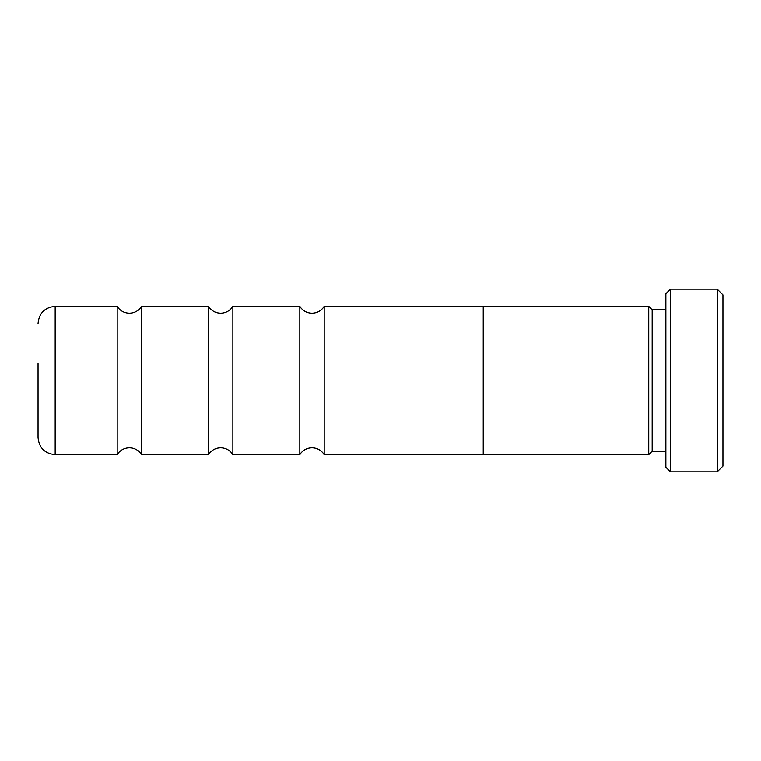 <?xml version="1.0" encoding="UTF-8"?>
<svg xmlns="http://www.w3.org/2000/svg" width="761" height="761" viewBox="0 0 761 761"><rect width="100%" height="100%" fill="white"/><g stroke="black" fill="none" stroke-linecap="round" stroke-linejoin="round"><path stroke-width="1.14" d="M299.824 454.64L299.824 306.36L301.052 308.081C303.943 311.411 307.596 313.123 312.01 313.209C316.424 313.123 320.077 311.411 322.968 308.081L324.196 306.36L324.196 454.64L322.968 452.919C320.077 449.589 316.424 447.877 312.01 447.791C307.596 447.877 303.943 449.589 301.052 452.919L299.824 454.64L232.876 454.64L232.876 306.36L231.648 308.081C228.757 311.411 225.104 313.123 220.69 313.209C216.276 313.123 212.623 311.411 209.732 308.081L208.504 306.36L141.556 306.36L140.328 308.081C137.437 311.411 133.784 313.123 129.37 313.209C124.956 313.123 121.303 311.411 118.412 308.081L117.184 306.36L55.172 306.36L55.172 454.64C44.775 453.623 39.068 447.915 38.05 437.518L38.05 363.377M232.876 454.64L231.648 452.919C228.757 449.589 225.104 447.877 220.69 447.791C216.276 447.877 212.623 449.589 209.732 452.919L208.504 454.64L208.504 306.36M208.504 454.64L141.556 454.64L140.328 452.919C137.437 449.589 133.784 447.877 129.37 447.791C124.956 447.877 121.303 449.589 118.412 452.919L117.184 454.64L117.184 306.36M665.875 309.784L652.177 309.784L652.177 451.216L648.753 454.64M665.875 467.254L665.875 293.746L670.441 289.18L670.441 471.82L665.875 467.254M717.243 289.18L722.95 294.887L722.95 466.113L717.243 471.82L717.243 289.18L670.441 289.18M483.235 380.5L483.235 454.755L648.753 454.755L648.753 306.245L483.235 306.245L483.235 380.5M38.05 397.623L38.05 437.518M141.556 454.64L141.556 306.36M652.177 451.216L665.875 451.216M717.243 471.82L670.441 471.82M117.184 454.64L55.172 454.64M483.235 454.64L324.196 454.64M483.235 306.36L324.196 306.36M299.824 306.36L232.876 306.36M55.172 306.36C44.775 307.377 39.068 313.085 38.05 323.482M652.177 309.784L648.753 306.36"/></g></svg>
